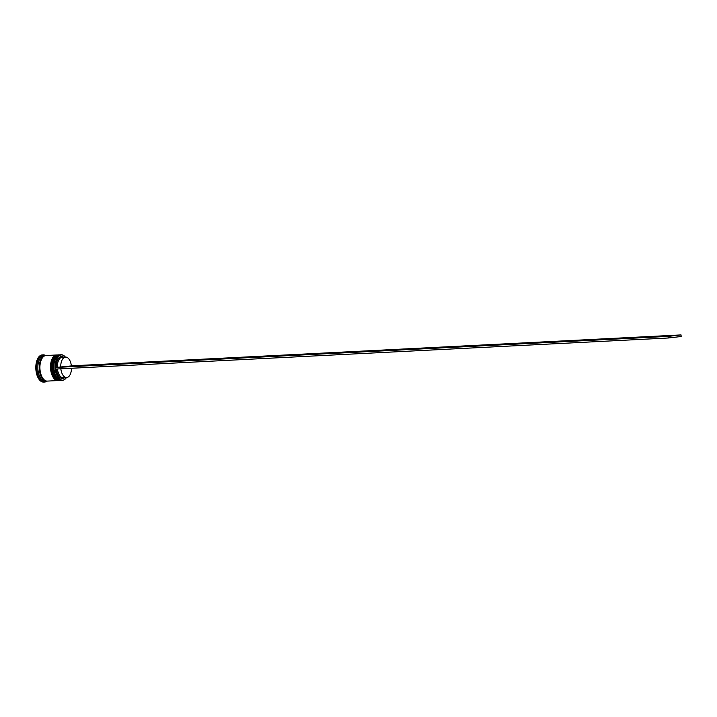 <?xml version="1.0" encoding="UTF-8"?>
<svg xmlns="http://www.w3.org/2000/svg" width="717" height="717" viewBox="0 0 717 717"><rect width="100%" height="100%" fill="white"/><g stroke="black" fill="none" stroke-linecap="round" stroke-linejoin="round"><path stroke-width="1.08" d="M62.872 380.144A12.646 6.623 87.1 0 0 66.412 377.563A12.807 6.713 -92.9 0 1 62.746 380.306A12.807 6.713 -92.9 0 1 62.531 380.324A12.807 6.713 -92.9 0 1 55.191 368.09A12.807 6.713 -92.9 0 1 61.008 354.772A12.807 6.713 -92.9 0 1 61.232 354.754A12.807 6.713 -92.9 0 1 65.381 357.102A12.646 6.623 87.1 0 0 61.16 354.924A12.646 6.623 87.1 0 0 55.424 368.287A12.646 6.623 87.1 0 0 62.872 380.144M60.228 354.807A12.807 6.713 87.1 0 0 60.004 354.816A12.807 6.713 87.1 0 0 59.78 354.834A12.807 6.713 87.1 0 0 56.025 357.729A12.807 6.713 87.1 0 0 57.046 377.895A12.807 6.713 87.1 0 0 61.304 380.386A12.807 6.713 87.1 0 0 61.528 380.368M58.185 354.915A12.807 6.713 87.1 0 0 57.96 354.915A12.807 6.713 87.1 0 0 57.745 354.933A12.807 6.713 87.1 0 0 53.981 357.837A12.807 6.713 87.1 0 0 55.003 377.993A12.807 6.713 87.1 0 0 59.26 380.494A12.807 6.713 87.1 0 0 59.484 380.476M45.458 381.184A12.807 6.713 -92.9 0 1 45.243 381.202A12.807 6.713 -92.9 0 1 37.902 368.968A12.807 6.713 -92.9 0 1 43.719 355.65A12.807 6.713 -92.9 0 1 43.943 355.632A12.807 6.713 -92.9 0 1 44.167 355.623M46.981 381.103A13.605 7.125 -92.9 0 1 44.83 382.018A13.605 7.125 -92.9 0 1 44.597 382.036A13.605 7.125 -92.9 0 1 36.8 369.04A13.605 7.125 -92.9 0 1 42.984 354.879A13.605 7.125 -92.9 0 1 43.217 354.861A13.605 7.125 -92.9 0 1 45.682 355.551A12.807 6.713 -92.9 0 0 45.305 355.56L43.943 355.632M60.138 380.44A12.807 6.713 -92.9 0 1 59.941 380.458A12.807 6.713 -92.9 0 1 52.601 368.224A12.807 6.713 -92.9 0 1 58.427 354.897A12.807 6.713 -92.9 0 1 58.642 354.879A12.807 6.713 -92.9 0 1 58.848 354.879A12.807 6.713 87.1 0 0 53.013 368.197A12.807 6.713 87.1 0 0 60.353 380.44A12.807 6.713 87.1 0 0 60.416 380.431M58.095 380.548A12.807 6.713 -92.9 0 1 57.898 380.557A12.807 6.713 -92.9 0 1 50.566 368.323A12.807 6.713 -92.9 0 1 56.383 355.005A12.807 6.713 -92.9 0 1 56.598 354.987A12.807 6.713 -92.9 0 1 56.804 354.978M47.501 381.077A12.807 6.713 -92.9 0 1 47.277 381.094A12.807 6.713 -92.9 0 1 39.946 368.861A12.807 6.713 -92.9 0 1 45.763 355.542A12.807 6.713 -92.9 0 1 45.987 355.524A12.807 6.713 -92.9 0 1 46.202 355.524M46.937 381.103A12.807 6.713 -92.9 0 1 46.82 381.112A12.807 6.713 -92.9 0 1 46.596 381.13A12.807 6.713 -92.9 0 1 39.265 368.897A12.807 6.713 -92.9 0 1 45.081 355.578A12.807 6.713 -92.9 0 1 45.305 355.56M43.88 382.062A13.605 7.125 -92.9 0 1 43.647 382.08A13.605 7.125 -92.9 0 1 35.85 369.085A13.605 7.125 -92.9 0 1 42.034 354.933A13.605 7.125 -92.9 0 1 42.267 354.915A13.605 7.125 -92.9 0 1 42.5 354.906M60.721 367.14A10.244 5.369 -92.9 0 1 65.399 357.111A10.244 5.369 -92.9 0 1 65.579 357.093A10.244 5.369 -92.9 0 1 71.368 365.921L57.315 367.31A10.244 5.369 -92.9 0 1 62.003 357.281A10.244 5.369 -92.9 0 1 62.173 357.263A10.244 5.369 -92.9 0 1 62.352 357.263M57.315 367.31L56.222 367.391A11.042 5.79 -92.9 0 1 61.268 356.519A11.042 5.79 -92.9 0 1 63.661 357.191M64.691 377.653A11.042 5.79 -92.9 0 1 56.329 369.031M55.603 369.067L55.496 367.471L668.11 336.398L681.042 334.92L681.15 336.515L668.217 337.994L55.603 369.067M56.222 367.391L55.496 367.471M54.868 377.805A12.323 6.453 -92.9 0 1 54.725 377.626A12.323 6.453 -92.9 0 1 53.748 358.222A12.323 6.453 -92.9 0 1 53.865 358.034A12.323 6.453 87.1 0 0 54.868 377.805M56.903 377.707A12.323 6.453 -92.9 0 1 56.768 377.527A12.323 6.453 -92.9 0 1 55.783 358.124A12.323 6.453 -92.9 0 1 55.908 357.926A12.323 6.453 87.1 0 0 56.903 377.707M71.485 368.26A10.244 5.369 -92.9 0 1 66.618 377.554L63.213 377.725A10.244 5.369 -92.9 0 1 57.432 368.977M66.618 377.554A10.244 5.369 -92.9 0 1 60.837 368.807M71.359 365.849L681.042 334.92M668.11 336.398L668.217 337.994M60.9 380.386L60.73 380.413A12.807 6.713 -92.9 0 1 60.488 380.431A12.807 6.713 -92.9 0 1 53.148 368.197A12.807 6.713 -92.9 0 1 58.964 354.87A12.807 6.713 -92.9 0 1 59.188 354.852L59.054 354.861A12.807 6.713 87.1 0 0 58.83 354.879M59.117 354.861A12.807 6.713 87.1 0 0 59.054 354.861L58.812 354.879C49.984 355.211 51.543 381.552 60.353 380.44L60.73 380.413M55.953 377.751A12.323 6.453 -92.9 0 1 54.949 357.98M58.669 380.512A12.807 6.713 -92.9 0 1 58.444 380.53A12.807 6.713 -92.9 0 1 51.104 368.296A12.807 6.713 -92.9 0 1 56.921 354.978A12.807 6.713 -92.9 0 1 57.145 354.96L57.01 354.969A12.807 6.713 87.1 0 0 56.786 354.987A12.807 6.713 87.1 0 0 50.97 368.305A12.807 6.713 87.1 0 0 58.31 380.539A12.807 6.713 87.1 0 0 58.373 380.539M57.082 354.96A12.807 6.713 87.1 0 0 57.01 354.969L56.768 354.987C47.94 355.318 49.5 381.65 58.31 380.539L58.857 380.485M53.909 377.859A12.323 6.453 -92.9 0 1 52.906 358.079M46.524 381.059A12.727 6.668 -92.9 0 1 39.301 368.825A12.727 6.668 -92.9 0 1 45.09 355.659A12.727 6.668 -92.9 0 1 45.234 355.641M61.232 354.754L60.004 354.816M58.642 354.879L57.96 354.915M56.598 354.987L45.987 355.524M43.217 354.861L42.267 354.915M65.579 357.093L62.173 357.263M44.597 382.036L43.647 382.08M46.596 381.13L45.243 381.202M57.898 380.557L47.277 381.094M59.941 380.458L59.26 380.494M62.531 380.324L61.304 380.386"/></g></svg>
